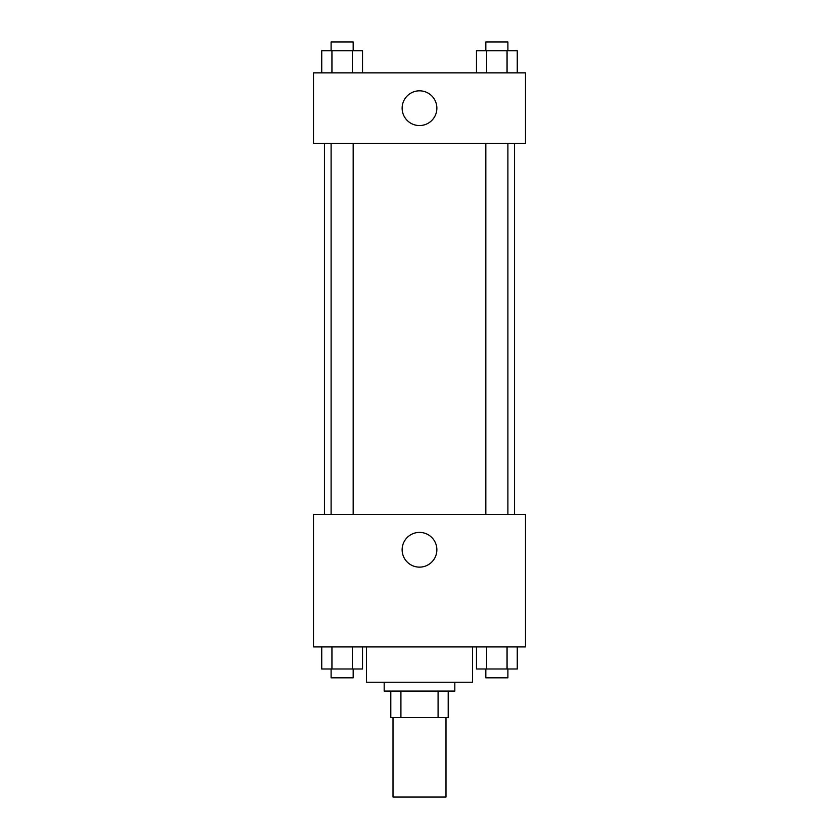 <?xml version="1.0" encoding="UTF-8"?>
<svg xmlns="http://www.w3.org/2000/svg" width="839" height="839" viewBox="0 0 839 839"><rect width="100%" height="100%" fill="white"/><g stroke="black" fill="none" stroke-linecap="round" stroke-linejoin="round"><path stroke-width="1.26" d="M393.009 717.565L393.009 797.05L445.991 797.05L445.991 717.565M438.084 691.074L438.084 717.565L390.796 717.565L390.796 691.074M438.084 717.565L448.204 717.565L448.204 691.074L448.204 717.565M454.822 682.243L454.822 691.074L384.178 691.074L384.178 682.243M400.916 691.074L400.916 717.565M366.507 646.911L366.507 682.243L472.493 682.243L472.493 646.911M525.476 646.911L313.524 646.911L313.524 514.443L525.476 514.443L525.476 646.911M419.5 567.133A17.367 17.367 0 0 1 404.461 541.082A17.367 17.367 0 0 1 434.539 541.082A17.367 17.367 0 0 1 419.5 567.133M514.527 143.511L514.527 514.443M485.823 514.443L485.823 143.511M353.177 143.511L353.177 514.443M525.476 143.511L313.524 143.511L313.524 72.857L525.476 72.857L525.476 143.511M436.867 108.189A17.367 17.367 0 0 1 410.816 123.228A17.367 17.367 0 0 1 410.816 93.15A17.367 17.367 0 0 1 436.867 108.189M517.264 72.857L517.264 50.78L476.468 50.78L476.468 72.857M507.06 50.78L507.06 72.857M486.662 50.78L486.662 72.857M485.823 50.78L485.823 41.95L507.899 41.95L507.899 50.78M362.532 72.857L362.532 50.78L321.736 50.78L321.736 72.857M352.338 50.78L352.338 72.857M331.94 50.78L331.94 72.857M331.101 50.78L331.101 41.95L353.177 41.95L353.177 50.78M517.264 646.911L517.264 668.987L476.468 668.987L476.468 646.911M507.06 646.911L507.06 668.987M486.662 646.911L486.662 668.987M507.899 668.987L507.899 677.828L485.823 677.828L485.823 668.987M362.532 646.911L362.532 668.987L321.736 668.987L321.736 646.911M352.338 646.911L352.338 668.987M331.94 646.911L331.94 668.987M353.177 668.987L353.177 677.828L331.101 677.828L331.101 668.987M324.473 143.511L324.473 514.443M507.899 514.443L507.899 143.511M331.101 143.511L331.101 514.443"/></g></svg>
